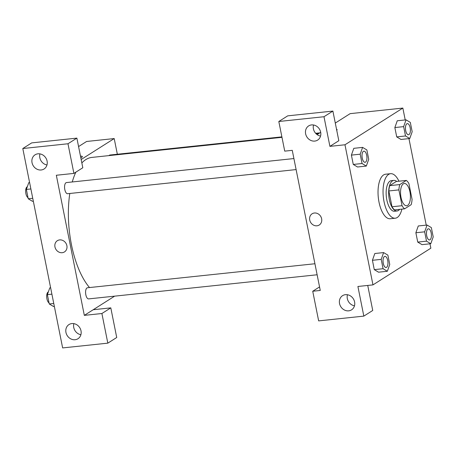 <?xml version="1.0" encoding="UTF-8"?>
<svg xmlns="http://www.w3.org/2000/svg" width="456" height="456" viewBox="0 0 456 456"><rect width="100%" height="100%" fill="white"/><g stroke="black" fill="none" stroke-linecap="round" stroke-linejoin="round"><path stroke-width="0.68" d="M407.63 205.405A11.189 4.828 -96 0 1 406.655 205.753A11.189 4.828 -96 0 1 400.676 195.134A11.189 4.828 -96 0 1 404.301 183.494A11.189 4.828 -96 0 1 410.132 192.951A11.189 4.828 -96 0 1 407.63 205.405M412.064 199.357L408.907 183.546A15.031 6.487 -96 0 0 406.319 180.428L399.792 184.572A15.031 6.487 -96 0 0 398.892 189.895L402.049 205.707A15.031 6.487 -96 0 0 404.637 208.82L411.164 204.681A15.031 6.487 -96 0 0 412.064 199.357M398.892 189.895L388.848 190.956L392.012 206.767L402.049 205.707M392.012 206.767A15.031 6.487 -96 0 0 394.594 209.88L404.637 208.82M388.848 190.956A15.031 6.487 -96 0 1 389.749 185.632L399.792 184.572M406.319 180.428L396.281 181.488L389.749 185.632M396.68 181.448A15.39 6.64 84 0 0 393.824 180.382A15.39 6.64 84 0 0 389.316 199.568A15.39 6.64 84 0 0 397.056 210.991A15.39 6.64 84 0 0 399.627 209.35M397.056 210.991L394.543 211.253A15.39 6.64 -96 0 1 386.808 199.831A15.39 6.64 -96 0 1 391.311 180.65L393.824 180.382M401.89 209.11A22.384 9.661 -96 0 1 397.233 217.506A22.384 9.661 -96 0 1 395.278 218.213A22.384 9.661 -96 0 1 383.319 196.963A22.384 9.661 -96 0 1 390.575 173.69A22.384 9.661 -96 0 1 398.943 181.209M395.278 218.213L390.262 218.743A22.384 9.661 -96 0 1 378.303 197.494A22.384 9.661 -96 0 1 385.559 174.22L390.575 173.69M383.61 252.59L381.205 259.373L383.068 268.709L387.343 271.257L389.749 264.474L387.885 255.138L383.61 252.59L374.826 253.507L372.421 260.302L374.285 269.638L378.56 272.198M427.061 225.042L418.277 225.971L415.872 232.754L417.736 242.085L422.011 244.65L430.795 243.709L433.2 236.926L431.336 227.59L427.061 225.042L424.656 231.825L426.52 241.161L430.795 243.709M362.053 163.516L366.322 166.064L368.727 159.281L366.863 149.95L362.594 147.396L360.189 154.185L362.053 163.516L353.269 164.445L351.399 155.108L353.269 164.445L357.544 167.004M353.81 148.325L351.399 155.108L353.805 148.32L362.594 147.396M405.219 119.934L402.847 108.078L344.97 144.774L372.968 284.886L430.846 248.189L429.968 243.795M426.235 225.127L408.947 138.607M406.045 119.848L397.262 120.777L394.85 127.56L396.72 136.897L400.989 139.456L409.773 138.516L412.178 131.733L410.314 122.402L406.045 119.848L403.64 126.631L405.504 135.968L409.773 138.516M337.127 129.698A6.646 1.254 -11.3 0 0 336.539 129.327A6.646 1.254 168.7 0 1 337.127 129.698A6.646 1.254 168.7 0 1 336.727 130.262M372.968 284.886L357.909 286.476L363.831 316.116L318.653 320.887L312.73 291.247L320.26 290.449L292.262 150.337L284.732 151.135L278.81 121.495L287.713 115.852L332.891 111.082L338.819 140.716L329.91 146.365L344.97 144.774M335.291 123.063L350.14 113.647L402.847 108.078M320.699 132.314L317.091 134.594M313.528 124.984A8.396 7.404 -122.4 0 0 320.557 136.076M314.76 141.086A8.396 7.404 -122.4 0 0 317.644 140.089A8.396 7.404 -122.4 0 0 319.399 129.037A8.396 7.404 -122.4 0 0 308.655 125.913A8.396 7.404 -122.4 0 0 306.107 135.432A8.396 7.404 -122.4 0 0 314.76 141.086M332.891 111.082L323.988 116.725L329.91 146.365M278.81 121.495L323.988 116.725M367.735 285.439L372.734 310.468L363.831 316.116M347.443 294.736A8.396 7.404 -122.4 0 0 354.477 305.828M348.68 310.838A8.396 7.404 -122.4 0 0 351.559 309.841A8.396 7.404 -122.4 0 0 353.32 298.788A8.396 7.404 -122.4 0 0 342.57 295.665A8.396 7.404 -122.4 0 0 340.028 305.184A8.396 7.404 -122.4 0 0 348.68 310.838M319.553 286.921L312.73 291.247M312.115 213.79A6.646 5.86 -122.4 0 0 309.715 220.031A6.646 5.86 57.6 0 1 312.115 213.79A6.646 5.86 57.6 0 1 320.625 216.264A6.646 5.86 57.6 0 1 319.234 225.013A6.646 5.86 57.6 0 1 309.715 220.031A6.646 5.86 -122.4 0 0 319.234 225.013M89.519 287.554A69.95 30.193 -96 0 1 69.808 193.475M72.265 181.961A69.95 30.193 -96 0 1 75.861 172.157M81.846 162.946A69.95 30.193 -96 0 1 91.924 157.405L281.973 137.33M296.109 169.581L67.619 193.709A5.597 2.417 -96 0 1 64.632 188.396A5.597 2.417 -96 0 1 66.445 182.577L293.903 158.557M317.125 274.768L88.641 298.897A5.597 2.417 -96 0 1 85.648 293.59A5.597 2.417 -96 0 1 87.466 287.77L314.925 263.75M108.978 155.604A5.597 2.417 -96 0 1 109.896 155.029L281.882 136.863M84.326 315.37L56.333 175.258L73.9 173.4L67.978 143.76L22.8 148.531L62.643 347.922L107.821 343.151L101.899 313.511L84.326 315.37L114.633 296.155M117.34 154.242L114.205 138.561L81.157 159.514M57.359 240.694A6.646 5.86 -122.4 0 0 55.347 248.229A6.646 5.86 -122.4 0 0 62.198 252.704A6.646 5.86 57.6 0 1 55.347 248.229A6.646 5.86 57.6 0 1 57.359 240.694A6.646 5.86 57.6 0 1 65.869 243.168A6.646 5.86 57.6 0 1 64.478 251.917A6.646 5.86 57.6 0 1 62.198 252.704A6.646 5.86 -122.4 0 0 64.478 251.917M41.182 169.98A8.396 7.404 57.6 0 1 32.524 164.325A8.396 7.404 57.6 0 1 35.072 154.806A8.396 7.404 57.6 0 1 45.817 157.93A8.396 7.404 57.6 0 1 44.061 168.982A8.396 7.404 57.6 0 1 41.182 169.98M75.103 339.726A8.396 7.404 57.6 0 1 66.445 334.077A8.396 7.404 57.6 0 1 68.993 324.558A8.396 7.404 57.6 0 1 79.737 327.682A8.396 7.404 57.6 0 1 77.982 338.734A8.396 7.404 57.6 0 1 75.103 339.726M39.946 153.877A8.396 7.404 -122.4 0 0 46.979 164.969M73.866 323.629A8.396 7.404 -122.4 0 0 80.894 334.721M93.235 309.721L110.802 307.868L116.725 337.503L107.821 343.151M110.802 307.868L101.899 313.511M73.9 173.4L82.804 167.757L76.882 138.117L31.703 142.888L22.8 148.531M76.882 138.117L67.978 143.76M114.205 138.561L86.6 141.474L78.569 146.564M82.376 156.602A6.646 1.254 -11.3 0 0 80.478 156.112A6.646 1.254 168.7 0 1 82.376 156.602A6.646 1.254 168.7 0 1 80.809 157.782M50.622 287.759L49.795 287.844L47.384 294.627L49.254 303.964L53.523 306.512L54.349 306.426M47.384 294.627L51.898 294.154M49.254 303.964L53.762 303.485M49.031 302.852A5.597 2.417 -96 0 1 46.7 297.147A5.597 2.417 -96 0 1 48.347 291.925M29.6 182.565L28.774 182.651L26.368 189.434L28.232 198.77L32.501 201.318L33.328 201.233M26.368 189.434L30.877 188.961M28.232 198.77L32.741 198.292M28.01 197.659A5.597 2.417 -96 0 1 25.678 191.953A5.597 2.417 -96 0 1 27.326 186.732M429.518 239.941L429.535 239.936A5.597 2.417 -96 0 1 429.518 239.941A5.597 2.417 -96 0 1 426.525 234.629A5.597 2.417 -96 0 1 428.344 228.809A5.597 2.417 -96 0 1 428.349 228.809A5.597 2.417 -96 0 1 431.273 233.535A5.597 2.417 -96 0 1 430.025 239.759A5.597 2.417 -96 0 1 429.535 239.936A5.597 2.417 -96 0 1 426.548 234.623A5.597 2.417 -96 0 1 428.361 228.809L428.361 228.809M426.52 241.161L417.736 242.085L415.872 232.754L424.656 231.825M417.736 242.085L422.011 244.638M408.496 134.748L408.519 134.748A5.597 2.417 -96 0 1 408.496 134.748A5.597 2.417 -96 0 1 405.509 129.436A5.597 2.417 -96 0 1 407.322 123.616A5.597 2.417 -96 0 1 407.333 123.616L407.339 123.616A5.597 2.417 -96 0 1 410.257 128.341A5.597 2.417 -96 0 1 409.003 134.571A5.597 2.417 -96 0 1 408.519 134.748A5.597 2.417 -96 0 1 405.526 129.436A5.597 2.417 -96 0 1 407.339 123.616M405.504 135.968L396.72 136.897L394.85 127.56L403.64 126.631M396.72 136.897L400.989 139.445M386.084 267.49L386.067 267.49A5.597 2.417 -96 0 1 386.067 267.49A5.597 2.417 -96 0 1 383.074 262.177A5.597 2.417 -96 0 1 384.887 256.357A5.597 2.417 -96 0 1 384.898 256.357L384.91 256.357A5.597 2.417 -96 0 1 387.822 261.083A5.597 2.417 -96 0 1 386.574 267.313A5.597 2.417 -96 0 1 386.084 267.49A5.597 2.417 -96 0 1 383.097 262.177A5.597 2.417 -96 0 1 384.91 256.357M383.068 268.709L374.285 269.638L372.421 260.302L381.205 259.373M374.285 269.638L378.56 272.186L387.343 271.257M365.045 162.296L365.068 162.296A5.597 2.417 -96 0 1 365.045 162.296A5.597 2.417 -96 0 1 362.058 156.984A5.597 2.417 -96 0 1 363.871 151.17A5.597 2.417 -96 0 1 363.882 151.17A5.597 2.417 -96 0 1 366.806 155.895A5.597 2.417 -96 0 1 365.552 162.119A5.597 2.417 -96 0 1 365.068 162.296A5.597 2.417 -96 0 1 362.075 156.984A5.597 2.417 -96 0 1 363.888 151.164L363.871 151.17M351.399 155.108L360.189 154.185M357.538 166.993L366.322 166.064M316.065 133.733L318.938 133.431M315.649 133.3L319.838 132.856"/></g></svg>
